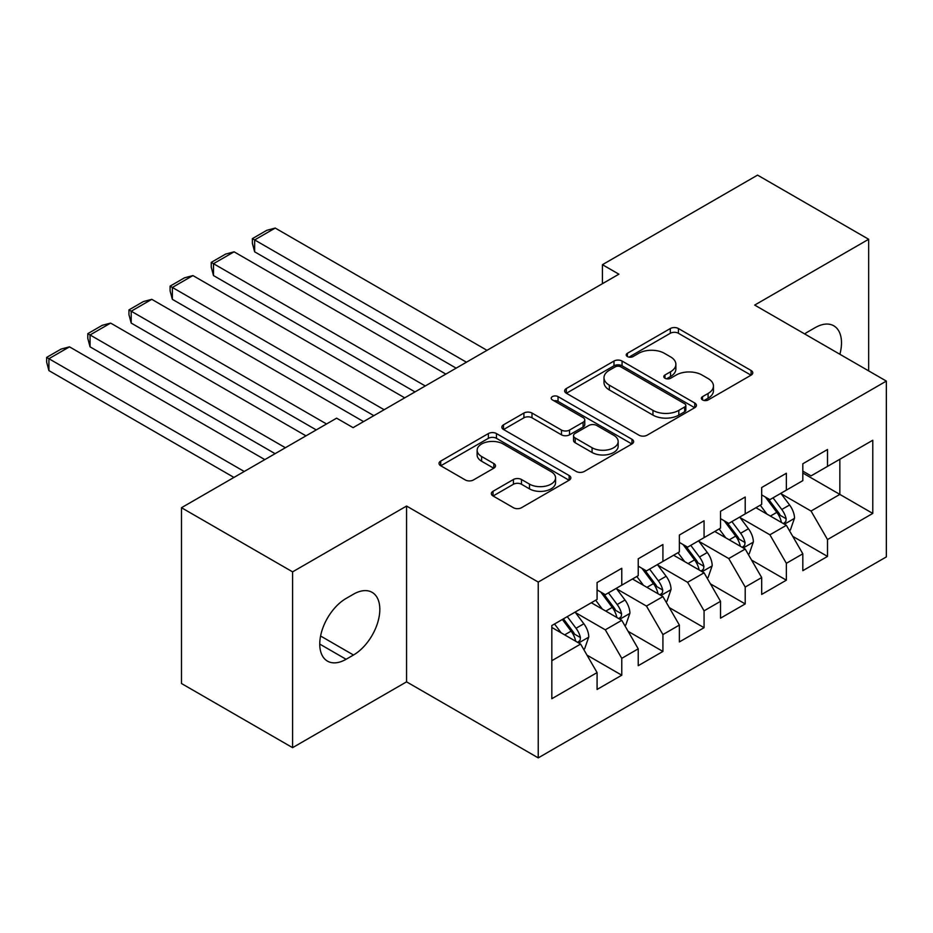 <?xml version="1.0" encoding="UTF-8"?>
<svg xmlns="http://www.w3.org/2000/svg" width="933" height="933" viewBox="0 0 933 933"><rect width="100%" height="100%" fill="white"/><g stroke="black" fill="none" stroke-linecap="round" stroke-linejoin="round"><path stroke-width="1.4" d="M702.537 399.93A4 2.309 0 0 0 708.194 399.93L751.1 375.159A5.715 3.3 0 0 0 752.779 372.827A5.715 3.3 0 0 0 751.1 370.494L678.408 328.521A5.715 3.3 0 0 0 670.326 328.521L627.408 353.292A4 2.309 0 0 0 626.241 354.925A4 2.309 0 0 0 627.408 356.558A4 2.309 0 0 0 633.064 356.558L638.615 353.35A18.275 10.555 0 0 1 664.471 353.35L670.524 356.849A18.275 10.555 0 0 1 675.877 364.313A18.275 10.555 0 0 1 670.524 371.777L664.972 374.984A4 2.309 0 0 0 663.806 376.617A4 2.309 0 0 0 664.972 378.25A4 2.309 0 0 0 670.629 378.25L676.18 375.043A18.275 10.555 0 0 1 702.036 375.043L708.089 378.541A18.275 10.555 0 0 1 713.442 385.994A18.275 10.555 0 0 1 708.089 393.458L702.537 396.665A4 2.309 0 0 0 701.359 398.298A4 2.309 0 0 0 702.537 399.93L702.537 396.665M493.021 491.283A5.715 3.3 0 0 0 491.341 493.615A5.715 3.3 0 0 0 493.021 495.948L513.418 507.715A5.715 3.3 0 0 0 521.489 507.715L569.153 480.203A5.715 3.3 0 0 0 570.821 477.871A5.715 3.3 0 0 0 569.153 475.538L496.449 433.565A5.715 3.3 0 0 0 488.367 433.565L440.714 461.089A5.715 3.3 0 0 0 439.035 463.421A5.715 3.3 0 0 0 440.714 465.742L465.345 479.97A5.715 3.3 0 0 0 473.428 479.97L493.825 468.191A5.715 3.3 0 0 0 495.493 465.859A5.715 3.3 0 0 0 493.825 463.538L481.603 456.482A15.278 8.817 0 0 1 477.136 450.242A15.278 8.817 0 0 1 486.56 442.09A15.278 8.817 0 0 1 503.214 444.003L551.076 471.631A15.278 8.817 0 0 1 555.555 477.871A15.278 8.817 0 0 1 546.12 486.023A15.278 8.817 0 0 1 529.466 484.11L521.489 479.504A5.715 3.3 0 0 0 513.418 479.504L493.021 491.283L493.021 495.948M292.589 571.859L292.589 747.66L406.566 681.848L406.566 506.048L292.589 571.859L181.492 507.715L336.615 418.159L353.082 427.652L618.894 274.185L602.426 264.692L602.426 283.69M406.566 506.048L538.236 582.075L886.35 381.096L886.35 556.896L538.236 757.876L538.236 582.075M868.658 370.879L868.658 239.268L754.68 305.079L886.35 381.096M868.658 239.268L757.561 175.124L602.426 264.692M639.023 435.198A5.715 3.3 0 0 0 647.105 435.198L694.758 407.686A5.715 3.3 0 0 0 696.438 405.354A5.715 3.3 0 0 0 694.758 403.021L622.066 361.048A5.715 3.3 0 0 0 613.984 361.048L566.319 388.56A5.715 3.3 0 0 0 564.652 390.892A5.715 3.3 0 0 0 566.319 393.225L639.023 435.198M553.992 400.793A4 2.309 0 0 1 558.039 401.365L558.039 396.607L631.956 439.28A5.715 3.3 0 0 1 633.624 441.612A5.715 3.3 0 0 1 631.956 443.945L584.291 471.457A5.715 3.3 0 0 1 576.221 471.457L503.517 429.483L503.517 424.818A5.715 3.3 0 0 0 501.849 427.151A5.715 3.3 0 0 0 503.517 429.483M503.517 424.818L523.914 413.051A5.715 3.3 0 0 1 531.997 413.051L561.479 430.066A5.715 3.3 0 0 0 569.55 430.066L583.09 422.264A5.715 3.3 0 0 0 584.758 419.932A5.715 3.3 0 0 0 583.09 417.599L552.394 399.872A4 2.309 0 0 1 551.216 398.239A4 2.309 0 0 1 553.689 396.105A4 2.309 0 0 1 558.039 396.607M802.823 473.031L839.852 494.408L839.852 459.258L872.775 440.248L827.513 466.383L827.513 449.508L802.823 463.771L802.823 480.635L786.356 490.14L786.356 473.264L761.678 487.527L761.678 504.391L745.21 513.896L745.21 497.021L720.521 511.284L720.521 528.148L704.065 537.653L704.065 520.777L679.376 535.041L679.376 551.904L662.92 561.409L662.92 544.534L638.23 558.797L638.23 575.661L621.775 585.166L621.775 568.29L597.085 582.554L597.085 599.418L551.823 625.553L551.823 698.724L597.085 672.588L580.618 644.085L551.823 627.454M872.775 440.248L872.775 513.418L827.513 539.554L811.045 511.039L781.213 493.825M792.735 536.347L827.513 556.418L827.513 539.554M827.513 556.418L802.823 570.669L802.823 553.805L786.356 563.31L769.9 534.796L740.067 517.582M751.59 560.103L786.356 580.174L786.356 563.31M786.356 580.174L761.678 594.426L761.678 577.562L745.21 587.067L728.755 558.552L698.922 541.338M710.445 583.86L745.21 603.931L745.21 587.067M745.21 603.931L720.521 618.182L720.521 601.319L704.065 610.823L687.609 582.309L657.777 565.083M669.299 607.616L704.065 627.687L704.065 610.823M704.065 627.687L679.376 641.939L679.376 625.075L662.92 634.58L646.464 606.065L616.631 588.84M628.154 631.373L662.92 651.444L662.92 634.58M662.92 651.444L638.23 665.695L638.23 648.832L621.775 658.336L605.307 629.822L575.474 612.596M586.997 655.129L621.775 675.2L621.775 658.336M621.775 675.2L597.085 689.452L597.085 672.588M597.085 589.913L605.307 594.671L621.775 585.166M551.823 660.704L580.618 644.085M638.23 566.156L646.464 570.914L662.92 561.409M605.307 629.822L621.775 620.328L591.324 602.741M638.23 648.832L621.775 620.328M679.376 542.4L687.609 547.158L704.065 537.653M646.464 606.065L662.92 596.572L632.469 578.985M679.376 625.075L662.92 596.572M720.521 518.643L728.755 523.401L745.21 513.896M687.609 582.309L704.065 572.815L673.614 555.228M720.521 601.319L704.065 572.815M761.678 494.887L769.9 499.645L786.356 490.14M728.755 558.552L745.21 549.059L714.76 531.472M761.678 577.562L745.21 549.059M802.823 471.13L811.045 475.888L827.513 466.383M769.9 534.796L786.356 525.302L755.917 507.715M802.823 553.805L786.356 525.302M181.492 507.715L181.492 683.516L292.589 747.66M406.566 681.848L538.236 757.876M811.045 511.039L839.852 494.408L872.775 513.418M839.887 354.272A37.238 21.506 120 0 0 833.787 325.804A37.238 21.506 120 0 0 815.162 327.646L807.756 331.915A37.238 21.506 120 0 0 804.654 333.921M346.085 598.461A37.238 21.506 120 0 0 321.757 631.279A37.238 21.506 120 0 0 327.46 661.124A37.238 21.506 120 0 0 346.085 659.281L353.49 655.013A37.238 21.506 120 0 0 377.818 622.194A37.238 21.506 120 0 0 372.104 592.35A37.238 21.506 120 0 0 353.49 594.193L346.085 598.461M704.135 400.49L708.089 398.216A18.275 10.555 0 0 0 713.442 390.752L713.442 385.994M675.877 364.313L675.877 369.06A18.275 10.555 0 0 1 670.524 376.524L666.57 378.81M751.03 375.194L678.408 333.268A5.715 3.3 0 0 0 670.326 333.268L629.005 357.117M694.688 407.733L622.066 365.794A5.715 3.3 0 0 0 613.984 365.794L566.401 393.271M684.659 406.986A4 2.309 0 0 0 685.837 405.354A4 2.309 0 0 0 684.659 403.721L620.853 366.879A4 2.309 0 0 0 615.197 366.879L609.342 370.261A18.275 10.555 0 0 0 603.989 377.725A18.275 10.555 0 0 0 609.342 385.177L652.96 410.368A18.275 10.555 0 0 0 678.804 410.368L684.659 406.986L684.659 411.733A4 2.309 0 0 0 685.837 410.1L685.837 405.354M603.989 377.725L603.989 382.472A18.275 10.555 0 0 0 609.342 389.936L609.342 385.177M684.659 411.733L678.804 415.115A18.275 10.555 0 0 1 652.96 415.115L609.342 389.936M503.598 429.53L523.914 417.797L523.914 413.051M584.758 419.932L584.758 424.678A5.715 3.3 0 0 1 583.09 427.011L569.55 434.825A5.715 3.3 0 0 1 561.479 434.825L531.997 417.797A5.715 3.3 0 0 0 523.914 417.797M558.039 401.365L631.874 443.991M592.07 447.735A15.278 8.817 0 0 0 608.724 449.648A15.278 8.817 0 0 0 618.159 441.496A15.278 8.817 0 0 0 613.681 435.256L596.817 425.518A5.715 3.3 0 0 0 588.735 425.518L575.206 433.332A5.715 3.3 0 0 0 573.538 435.664A5.715 3.3 0 0 0 575.206 437.997L592.07 447.735L592.07 452.482A15.278 8.817 0 0 0 608.724 454.394A15.278 8.817 0 0 0 618.159 446.242L618.159 441.496M573.538 435.664L573.538 440.423A5.715 3.3 0 0 0 575.206 442.755L575.206 437.997M592.07 452.482L575.206 442.755M555.555 477.871L555.555 482.629A15.278 8.817 0 0 1 546.12 490.77A15.278 8.817 0 0 1 529.466 488.857L521.489 484.262A5.715 3.3 0 0 0 513.418 484.262L493.091 495.994M477.136 450.242L477.136 454.989A15.278 8.817 0 0 0 481.603 461.229L481.603 456.482M493.744 468.238L481.603 461.229M569.072 480.25L496.449 438.323A5.715 3.3 0 0 0 488.367 438.323L440.784 465.789M789.411 530.574L790.391 530.002L794.508 518.118A15.418 8.898 -120 0 0 789.586 504.986L780.839 493.324M466.442 362.214L254.651 239.933L275.223 228.06L487.014 350.33M766.914 514.071L760.267 505.196M254.651 251.817L252.388 243.385L252.388 238.626L254.651 239.933L254.651 251.817L456.155 368.15M757.164 508.438L756.406 507.435M783.452 523.623L785.843 521.465L786.181 518.783A15.418 8.898 -120 0 0 781.772 509.5L773.025 497.837M768.034 498.56L778.833 512.975A7.861 4.537 60 0 1 780.256 515.366L786.181 518.783M765.328 496.997L776.827 512.357A15.418 8.898 60 0 1 781.248 521.629L781.551 522.527M252.388 238.626L266.791 230.311L275.223 228.06M748.254 554.33L749.246 553.759L753.363 541.875A15.418 8.898 -120 0 0 748.441 528.743L739.694 517.08M425.285 385.97L213.505 263.689L234.078 251.817L445.857 374.086M725.769 537.828L719.121 528.953M213.505 275.573L211.243 267.141L211.243 262.383L213.505 263.689L213.505 275.573L414.998 391.907M716.019 532.195L715.261 531.192M742.306 547.379L744.697 545.222L745.035 542.539A15.418 8.898 -120 0 0 740.615 533.256L731.88 521.594M726.889 522.317L737.688 536.732A7.861 4.537 60 0 1 739.111 539.122L745.035 542.539M724.183 520.754L735.682 536.113A15.418 8.898 60 0 1 740.091 545.385L740.405 546.283M211.243 262.383L225.646 254.068L234.078 251.817M707.109 578.087L708.1 577.515L712.206 565.631A15.418 8.898 -120 0 0 707.296 552.499L698.549 540.837M384.139 409.727L172.36 287.446L192.933 275.573L404.712 397.843M684.624 561.584L677.976 552.709M172.36 299.33L170.098 290.898L170.098 286.139L172.36 287.446L172.36 299.33L373.853 415.663M674.874 555.951L674.116 554.948M701.161 571.136L703.552 568.978L703.89 566.296A15.418 8.898 -120 0 0 699.47 557.013L690.735 545.35M685.743 546.073L696.543 560.488A7.861 4.537 60 0 1 697.966 562.879L703.89 566.296M683.026 544.51L694.537 559.87A15.418 8.898 60 0 1 698.945 569.142L699.26 570.04M170.098 286.139L184.489 277.824L192.933 275.573M665.964 601.843L666.955 601.272L671.06 589.388A15.418 8.898 -120 0 0 666.139 576.256L657.403 564.593M326.538 423.979L131.203 311.202L151.787 299.33L363.567 421.599M643.467 585.341L636.831 576.466M131.203 323.086L128.941 314.654L128.941 309.896L131.203 311.202L131.203 323.086L316.252 429.915M633.717 579.708L632.959 578.705M660.016 594.892L662.407 592.735L662.733 590.053A15.418 8.898 -120 0 0 658.325 580.769L649.578 569.107M644.598 569.83L655.386 584.245A7.861 4.537 60 0 1 656.82 586.635L662.733 590.053M641.881 568.267L653.392 583.626A15.418 8.898 60 0 1 657.8 592.898L658.115 593.796M128.941 309.896L143.344 301.581L151.787 299.33M624.818 625.6L625.798 625.028L629.915 613.144A15.418 8.898 -120 0 0 624.993 600.012L616.258 588.35M285.381 447.735L90.058 334.959L110.63 323.086L305.966 435.851M602.321 609.097L595.686 600.222M90.058 346.843L87.795 338.411L87.795 333.652L90.058 334.959L90.058 346.843L275.095 453.671M592.572 603.464L591.814 602.461M618.859 618.649L621.25 616.491L621.588 613.809A15.418 8.898 -120 0 0 617.18 604.526L608.433 592.863M603.441 593.586L614.241 608.001A7.861 4.537 60 0 1 615.675 610.392L621.588 613.809M600.735 592.023L612.235 607.383A15.418 8.898 60 0 1 616.655 616.655L616.97 617.553M87.795 333.652L102.198 325.337L110.63 323.086M583.673 649.356L584.653 648.785L588.77 636.901A15.418 8.898 -120 0 0 583.848 623.769L575.101 612.106M244.236 471.492L48.913 358.715L69.485 346.843L264.809 459.607M561.176 632.854L554.529 623.979M48.913 370.599L46.65 362.167L46.65 357.409L48.913 358.715L48.913 370.599L233.95 477.428M577.714 642.405L580.104 640.248L580.443 637.566A15.418 8.898 -120 0 0 576.034 628.282L567.287 616.62M563.427 618.847L573.095 631.758A7.861 4.537 60 0 1 574.518 634.148L580.443 637.566M562.354 619.465L571.089 631.14A15.418 8.898 60 0 1 575.509 640.411L575.813 641.309M46.65 357.409L61.053 349.094L69.485 346.843M708.089 398.216L708.089 393.458M664.972 378.25L664.972 374.984M670.524 376.524L670.524 371.777M627.408 356.558L627.408 353.292M670.326 333.268L670.326 328.521M678.408 333.268L678.408 328.521M751.1 375.159L751.1 370.494M566.319 393.225L566.319 388.56M613.984 365.794L613.984 361.048M622.066 365.794L622.066 361.048M694.758 407.686L694.758 403.021M652.96 415.115L652.96 410.368M678.804 415.115L678.804 410.368M531.997 417.797L531.997 413.051M561.479 434.825L561.479 430.066M569.55 434.825L569.55 430.066M583.09 427.011L583.09 422.264M631.956 443.945L631.956 439.28M513.418 484.262L513.418 479.504M521.489 484.262L521.489 479.504M529.466 488.857L529.466 484.11M493.825 468.191L493.825 463.538M440.714 465.742L440.714 461.089M488.367 438.323L488.367 433.565M496.449 438.323L496.449 433.565M569.153 480.203L569.153 475.538M319.751 644.085L346.085 659.281M320.579 636.003L353.49 655.013M784.431 524.183L794.403 518.421M781.772 509.5L789.586 504.986M770.39 516.077L776.827 512.357M743.274 547.939L753.258 542.178M740.615 533.256L748.441 528.743M729.244 539.834L735.682 536.113M702.129 571.696L712.112 565.934M699.47 557.013L707.296 552.499M688.087 563.59L694.537 559.87M660.984 595.452L670.967 589.691M658.325 580.769L666.139 576.256M646.942 587.347L653.392 583.626M619.839 619.209L629.81 613.447M617.18 604.526L624.993 600.012M605.797 611.103L612.235 607.383M578.693 642.965L588.665 637.204M576.034 628.282L583.848 623.769M564.652 634.86L571.089 631.14"/></g></svg>
